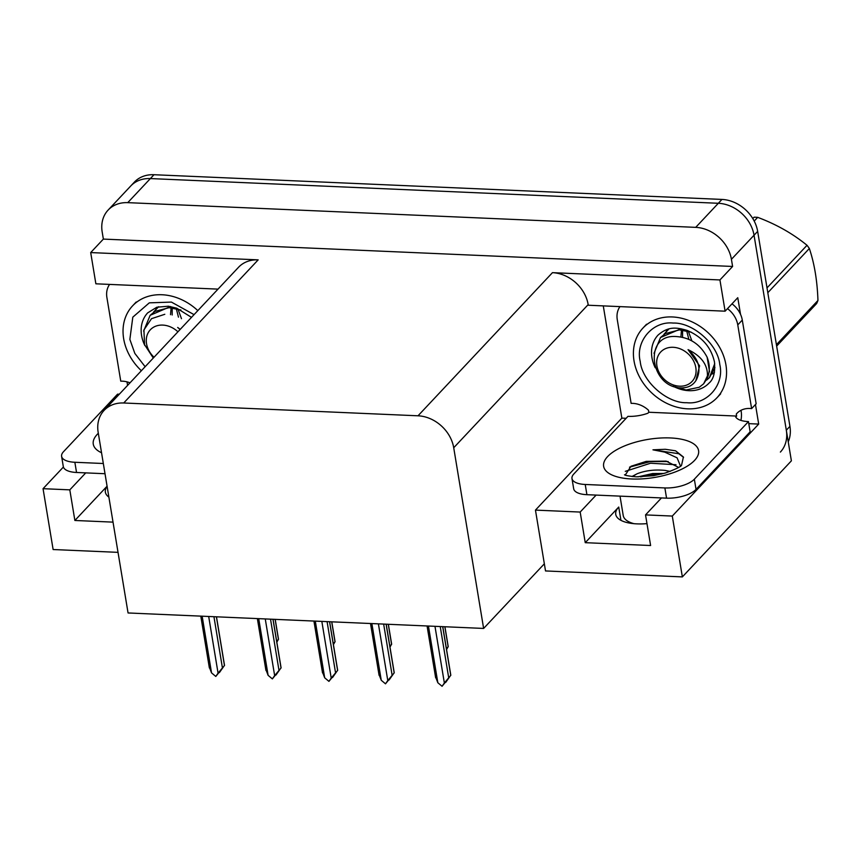 <?xml version="1.0" encoding="UTF-8"?>
<svg xmlns="http://www.w3.org/2000/svg" width="861" height="861" viewBox="0 0 861 861"><rect width="100%" height="100%" fill="white"/><g stroke="black" fill="none" stroke-linecap="round" stroke-linejoin="round"><path stroke-width="1.29" d="M646.977 523.628A36.151 14.497 170.6 0 1 615.744 514.361A36.151 14.497 170.6 0 1 618.725 507.043L585.243 542.678L580.174 512.058L535.456 510.11L621.857 418.123L603.281 305.881M108.12 210.073A33.891 27.487 43.2 0 1 127.751 202.647L695.71 227.358A33.891 27.487 43.2 0 1 731.419 259.312L732.603 266.458L103.363 239.089L102.179 231.943A33.891 27.487 43.2 0 1 108.12 210.073L130.743 185.987A33.891 27.487 43.2 0 1 150.363 178.571L718.332 203.282A33.891 27.487 43.2 0 1 754.042 235.236L791.388 460.839L682.353 576.902L672.29 516.062L758.692 424.075L748.79 423.644M127.589 385.394L126.997 381.864M626.119 418.306L621.857 418.123M682.353 576.902L545.519 570.951L544.346 563.804L483.624 628.433L453.715 447.752L588.171 304.622L588.267 305.235L725.102 311.187L737.769 297.702L740.525 314.34M755.463 404.53L758.692 424.075M453.715 447.752A33.891 27.487 -136.8 0 0 418.015 415.798L123.715 402.991L258.171 259.861L90.696 252.574L95.872 283.807L218.016 289.124M258.171 259.861A33.891 27.487 -136.8 0 0 238.54 267.276L104.084 410.417A33.891 27.487 -136.8 0 0 98.154 432.287L128.063 612.967L483.624 628.433M588.171 304.622A33.891 27.487 -136.8 0 0 552.461 272.657L719.936 279.943L732.603 266.458M725.102 311.187L719.936 279.943M118.032 552.353L53.124 549.533L43.05 488.682L63.413 467.017M90.696 252.574L103.363 239.089M123.715 402.991A33.891 27.487 -136.8 0 0 104.084 410.417M544.346 563.804L535.456 510.11M85.745 472.883L69.806 489.855L43.05 488.682M596.124 495.086L580.174 512.058M672.29 516.062L645.535 514.9L661.474 497.927M585.243 542.678L650.604 545.519L645.535 514.9M69.806 489.855L74.875 520.475L113.028 522.132M107.076 486.196L74.875 520.475M107.098 486.347A36.151 14.497 -9.4 0 0 105.365 492.158A36.151 14.497 -9.4 0 0 108.884 497.109M788.235 441.801A33.891 27.487 43.2 0 0 789.935 426.356L757.658 231.383A33.891 27.487 43.2 0 0 721.948 199.429L153.99 174.718A33.891 27.487 43.2 0 0 134.359 182.134L130.743 185.987A33.891 27.487 43.2 0 1 150.363 178.571L718.332 203.282A33.891 27.487 43.2 0 1 754.042 235.236L786.319 430.209A33.891 27.487 43.2 0 1 780.378 452.079M275.133 619.36L278.437 639.292L276.844 642.188M275.208 619.371L278.512 639.314L276.672 641.165M219.146 672.301L215.788 676.445L211.537 672.882L202.152 616.185M216.402 616.81L224.452 665.424L219.404 672.592M208.685 616.476L218.07 673.173L224.527 665.445L216.477 616.81M222.375 667.63L213.937 616.702M218.07 673.173L215.788 676.445M209.298 667.071L211.537 672.882M331.7 621.825L335.004 641.757L333.411 644.641M331.776 621.825L335.08 641.779L333.25 643.63M388.279 624.29L391.572 644.222L389.99 647.106M388.354 624.29L391.658 644.243L389.818 646.094M444.846 626.743L448.15 646.676L446.558 649.571M444.922 626.754L448.226 646.697L446.385 648.548M275.714 674.755L272.356 678.898L268.105 675.347L258.72 618.65M272.969 619.274L281.02 667.878L275.972 675.046M265.263 618.941L274.648 675.627L281.095 667.899L273.045 619.274M278.942 670.095L270.515 619.167M274.648 675.627L272.356 678.898M265.877 669.524L268.105 675.347M332.292 677.22L328.934 681.363L324.683 677.811L315.298 621.115M329.548 621.728L337.598 670.342L332.55 677.51M321.831 621.394L331.216 678.091L337.673 670.364L329.623 621.739M335.51 672.559L327.083 621.62M331.216 678.091L328.934 681.363M322.445 671.989L324.683 677.811M388.86 679.684L385.502 683.828L381.251 680.265L371.866 623.568M386.115 624.193L394.166 672.807L389.118 679.975M378.399 623.859L387.784 680.556L394.241 672.828L386.191 624.193M392.089 675.013L383.651 624.085M387.784 680.556L385.502 683.828M379.012 674.454L381.251 680.265M445.428 682.138L442.07 686.282L437.829 682.73L428.444 626.033M442.694 626.657L450.733 675.261L445.697 682.429M434.977 626.324L444.362 683.01L450.82 675.282L442.769 626.657M448.656 677.478L440.229 626.55M444.362 683.01L442.07 686.282M435.591 676.907L437.829 682.73M633.976 523.682A36.829 14.777 170.6 0 1 623.224 515.524L620.017 496.119M625.258 475.057L631.005 466.264L646.213 461.378L666.156 461.13L678.629 467.437M680.61 466.361L677.08 457.815L664.735 452.133L652.972 449.829L665.273 449.281L675.551 450.798L683.419 457.019L681.535 465.295C680.847 466.748 675.422 469.331 665.252 473.055L653.542 475.702L636.193 476.833C628.734 476.09 624.838 475.39 624.505 474.734M670.149 471.419L665.112 470.418C654.952 469.385 645.664 470.483 637.237 473.711L631.963 476.499M663.853 473.453L652.563 473.539L637.936 476.886M748.457 421.599L750.146 431.802L696.032 489.403A22.59 9.062 170.6 0 1 666.565 498.153L586.911 494.688A22.59 9.062 170.6 0 1 573.674 488.736L571.984 478.533A22.59 9.062 170.6 0 1 573.846 473.959L627.96 416.358A22.59 9.062 170.6 0 0 647.913 413.215L648.817 412.247L736.639 416.067L735.735 417.036A22.59 9.062 170.6 0 0 748.457 421.599L694.343 479.2A22.59 9.062 170.6 0 1 664.875 487.939L585.222 484.474A22.59 9.062 170.6 0 1 571.984 478.533M648.817 412.247L648.484 410.213A22.59 18.329 43.2 0 0 631.124 403.368L617.272 319.668A22.59 18.329 43.2 0 1 619.974 306.613M737.414 412.839L736.295 414.033A22.59 18.329 43.2 0 1 736.844 413.42A22.59 18.329 43.2 0 1 751.621 408.609L756.152 403.798L742.29 320.088A22.59 18.329 -136.8 0 0 732.011 303.836M727.491 308.647A22.59 18.329 43.2 0 1 737.769 324.909L751.621 408.609M736.639 416.067L736.295 414.033M741.009 410.299L741.16 411.246A11.301 4.811 -87.5 0 1 740.923 420.405M661.861 473.991L652.412 474.572L640.584 476.886M668.179 461.55L650.27 461.604L629.52 467.146M676.003 464.736L650.539 463.229L625.28 471.354M683.537 457.342L678.845 453.736L652.972 449.829M105.01 473.722L76.543 472.474A22.59 9.062 170.6 0 1 63.294 466.533L61.605 456.33A22.59 9.062 170.6 0 1 63.477 451.745L117.58 394.155A22.59 9.062 170.6 0 0 119.324 394.187M103.32 463.509L74.853 462.271A22.59 9.062 170.6 0 1 61.605 456.33M129.979 382.844A22.59 18.329 43.2 0 0 120.755 381.165L106.893 297.465A22.59 18.329 43.2 0 1 109.605 284.41M719.807 364.623C724.628 384.63 707.021 404.971 686.809 402.711C667.146 403.475 642.284 381.563 640.24 361.609L640.153 361.157C635.343 341.139 652.95 320.809 673.162 323.069C692.814 322.294 717.687 344.206 719.731 364.16L719.807 364.623M687.584 408.824A50.831 41.231 43.2 0 1 640.078 377.979A50.831 41.231 43.2 0 1 642.93 328.084A50.831 41.231 43.2 0 1 672.376 316.956A50.831 41.231 43.2 0 1 719.893 347.801A50.831 41.231 43.2 0 1 717.03 397.685A50.831 41.231 43.2 0 1 687.584 408.824M145.132 366.711L134.843 353.419L129.86 339.406L132.809 317.149L149.308 302.846L171.404 302.082L194.059 314.631M141.365 370.725A50.831 41.231 43.2 0 1 132.562 305.881A50.831 41.231 43.2 0 1 162.008 294.742A50.831 41.231 43.2 0 1 197.826 310.627M752.794 218.565L754.085 217.187A61.002 49.475 43.2 0 1 755.893 217.241A61.002 49.475 43.2 0 1 757.702 217.349L754.204 221.073M691.34 332.217L679.469 329.881L665.37 333.584L660.516 337.512L654.016 353.301M674.82 386.783L686.056 389.979L699.207 387.289L703.652 383.791L707.322 378.108C708.528 365.86 702.113 356.379 688.057 349.652C698.831 359.145 701.597 369.197 696.388 379.798C693.309 385.136 688.359 387.837 681.546 387.891C650.206 388.107 642.941 334.832 675.185 336.49C689.457 337.125 700.101 344.013 707.118 357.186C709.959 364.698 710.024 371.683 707.322 378.108M680.19 329.117L660.516 337.512M668.975 328.934L663.96 334.283M703.652 383.791L709.518 371.532L707.118 357.186M706.601 380.121L709.399 377.678L714.716 363.643M709.399 377.678L714.931 367.636M712.359 373.986L714.469 372.232M679.587 386.191A21.514 17.457 43.2 0 1 656.911 365.893A21.514 17.457 43.2 0 1 673.141 347.295A21.514 17.457 43.2 0 1 695.817 367.582A21.514 17.457 43.2 0 1 679.587 386.191M776.418 344.68L817.95 300.467A61.002 49.475 43.2 0 1 816.658 303.513L776.654 346.111M767.011 287.886L807.026 245.288A61.002 49.475 43.2 0 1 809.351 248.495L767.808 292.718M807.026 245.288C792.841 233.686 776.396 224.366 757.702 217.349M817.95 300.467C817.283 280.858 814.409 263.531 809.351 248.495M686.647 330.753L688.843 339.342M681.492 329.967L680.9 336.888M688.305 331.184L691.867 340.891M682.579 330.064L682.547 337.221M680.943 328.73L680.222 329.117M695.817 380.788L699.606 365.828L688.057 349.652M180.961 310.014L169.1 307.678L154.991 311.381L150.148 315.309L143.636 331.098M170.575 306.527L150.148 315.309M158.607 306.731L153.581 312.08M154.033 357.25A21.514 17.457 43.2 0 1 146.854 336.048A21.514 17.457 43.2 0 1 162.772 325.092A21.514 17.457 43.2 0 1 177.926 331.808M153.29 358.025L144.562 344.669L143.916 329.935L151.504 318.678L164.806 314.287M180.229 329.354L177.689 327.449L180.1 329.483M176.268 308.55L178.464 317.139M171.113 307.754L170.521 314.685M177.936 308.981L181.488 318.688M172.2 307.851L172.178 315.008M618.725 507.043L620.932 520.335M731.419 259.312L757.658 231.383M695.71 227.358L721.948 199.429M127.751 202.647L153.99 174.718M418.015 415.798L552.461 272.657M789.935 426.356L786.319 430.209M631.834 478.985A48.119 19.308 170.6 0 1 607.608 456.578A48.119 19.308 170.6 0 1 670.375 437.948A48.119 19.308 170.6 0 1 694.612 460.355A48.119 19.308 170.6 0 1 631.834 478.985M637.237 473.711A25.529 10.246 -9.4 0 0 632.792 476.585M737.769 324.909L742.29 320.088M666.565 498.153L664.875 487.939M585.222 484.474L586.911 494.688M696.032 489.403L694.343 479.2M101.533 452.746A48.119 19.308 170.6 0 1 98.315 433.287M74.853 462.271L76.543 472.474M655.243 367.776A35.021 28.402 43.2 0 1 652.014 358.025A35.021 28.402 43.2 0 1 658.084 335.058C668.588 325.996 676.692 327.417 687.1 330.398C701.995 336.716 711.111 347.209 714.447 361.878C715.373 372.167 713.597 379.206 709.13 383.005A35.021 28.402 43.2 0 1 688.843 390.679A35.021 28.402 43.2 0 1 673.054 386.159M144.874 345.562A35.021 28.402 43.2 0 1 141.634 335.822A35.021 28.402 43.2 0 1 147.705 312.855L156.831 307.216L168.412 306.215L176.72 308.184L191.497 317.365M200.796 616.132L209.374 667.953M257.364 618.596L265.941 670.407M313.931 621.05L322.52 672.871M370.51 623.515L379.088 675.336M427.078 625.979L435.655 677.79M646.557 324.231L642.93 328.084M720.657 393.832L717.03 397.685M136.178 302.028L132.562 305.881M666.263 331.399L666.974 330.646M155.884 309.196L156.594 308.432"/></g></svg>
